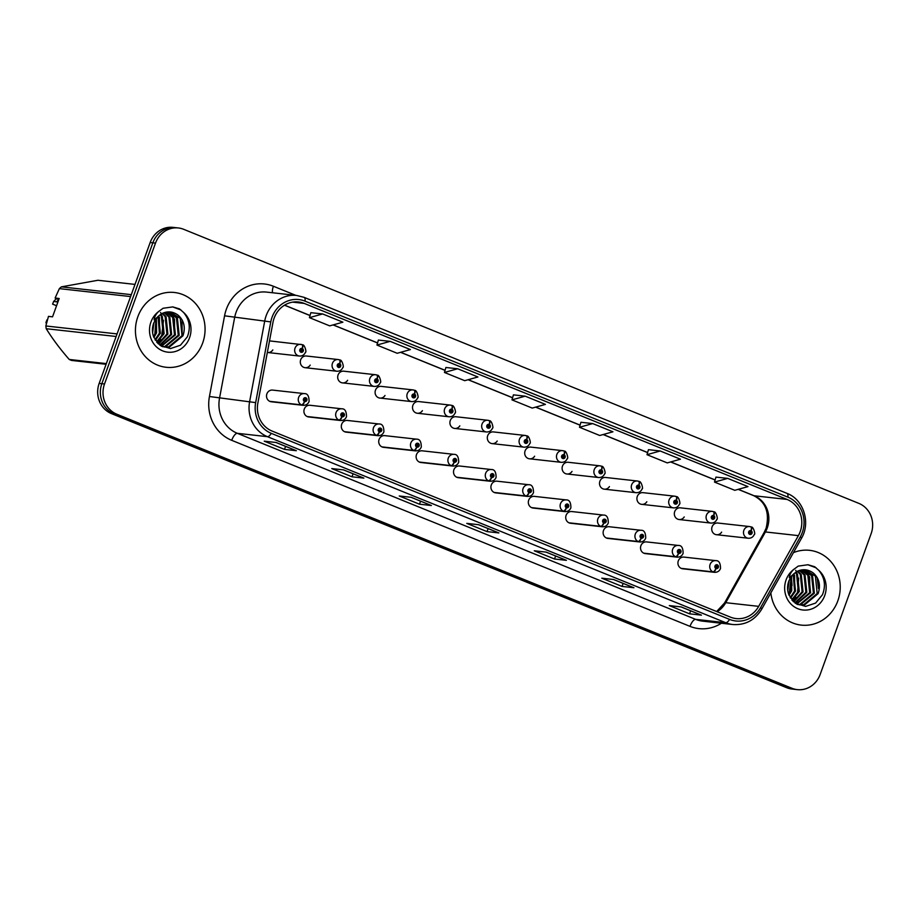 <?xml version="1.0" encoding="UTF-8"?>
<svg xmlns="http://www.w3.org/2000/svg" width="917" height="917" viewBox="0 0 917 917"><rect width="100%" height="100%" fill="white"/><g stroke="black" fill="none" stroke-linecap="round" stroke-linejoin="round"><path stroke-width="1.38" d="M341.858 416.616A3.92 1.433 114.8 0 1 338.9 420.066A5.88 5.433 -83.6 0 1 341.766 408.81L310.003 405.268A5.88 5.433 96.4 0 0 304.284 409.062A5.88 5.433 96.4 0 0 308.697 416.96L340.459 420.502A5.88 5.433 -83.6 0 1 339.347 420.238A3.92 1.456 -70.6 0 0 342.007 416.685A1.96 1.811 96.4 0 0 343.267 412.982A1.96 1.811 96.4 0 0 341.858 416.616L342.305 415.539A0.779 0.722 -83.6 0 1 342.683 414.037A0.779 0.722 -83.6 0 1 343.279 415.092A0.779 0.722 -83.6 0 1 342.362 415.561L342.007 416.685M379.26 431.804A3.92 1.433 114.8 0 1 376.302 435.243A5.88 5.433 -83.6 0 1 379.168 423.998L347.405 420.456A5.88 5.433 96.4 0 0 341.686 424.239A5.88 5.433 96.4 0 0 346.099 432.136L377.861 435.678A5.88 5.433 -83.6 0 1 376.749 435.426A3.92 1.456 -70.6 0 0 379.409 431.861A1.96 1.811 96.4 0 0 380.67 428.17A1.96 1.811 96.4 0 0 379.26 431.804L379.707 430.726A0.779 0.722 -83.6 0 1 380.085 429.225A0.779 0.722 -83.6 0 1 380.681 430.279A0.779 0.722 -83.6 0 1 379.764 430.749L379.409 431.861M416.662 446.992A3.92 1.433 114.8 0 1 413.705 450.43A5.88 5.433 -83.6 0 1 416.57 439.174L384.808 435.632A5.88 5.433 96.4 0 0 379.088 439.426A5.88 5.433 96.4 0 0 383.501 447.324L415.263 450.866A5.88 5.433 -83.6 0 1 414.152 450.602A3.92 1.456 -70.6 0 0 416.811 447.049A1.96 1.811 96.4 0 0 418.072 443.347A1.96 1.811 96.4 0 0 416.662 446.992L417.109 445.903A0.779 0.722 -83.6 0 1 417.487 444.401A0.779 0.722 -83.6 0 1 418.083 445.456A0.779 0.722 -83.6 0 1 417.166 445.926L416.811 447.049M454.075 462.168A3.92 1.433 114.8 0 1 451.107 465.607A5.88 5.433 -83.6 0 1 453.972 454.362L422.21 450.82A5.88 5.433 96.4 0 0 416.49 454.603A5.88 5.433 96.4 0 0 420.903 462.5L452.666 466.042A5.88 5.433 -83.6 0 1 451.554 465.79A3.92 1.456 -70.6 0 0 454.213 462.225A1.96 1.811 96.4 0 0 455.474 458.534A1.96 1.811 96.4 0 0 454.075 462.168L454.511 461.091A0.779 0.722 -83.6 0 1 454.889 459.589A0.779 0.722 -83.6 0 1 455.485 460.643A0.779 0.722 -83.6 0 1 454.568 461.113L454.213 462.225M491.478 477.356A3.92 1.433 114.8 0 1 488.509 480.795A5.88 5.433 -83.6 0 1 491.374 469.538L459.612 466.008A5.88 5.433 96.4 0 0 453.892 469.791A5.88 5.433 96.4 0 0 458.305 477.688L490.079 481.23A5.88 5.433 -83.6 0 1 488.956 480.978A3.92 1.456 -70.6 0 0 491.615 477.413A1.96 1.811 96.4 0 0 492.876 473.722A1.96 1.811 96.4 0 0 491.478 477.356L491.913 476.267A0.779 0.722 -83.6 0 1 492.291 474.777A0.779 0.722 -83.6 0 1 492.887 475.82A0.779 0.722 -83.6 0 1 491.97 476.301L491.615 477.413M528.88 492.532A3.92 1.433 114.8 0 1 525.911 495.971A5.88 5.433 -83.6 0 1 528.777 484.726L497.014 481.184A5.88 5.433 96.4 0 0 491.294 484.978A5.88 5.433 96.4 0 0 495.707 492.876L527.481 496.406A5.88 5.433 -83.6 0 1 526.358 496.154A3.92 1.456 -70.6 0 0 529.017 492.601A1.96 1.811 96.4 0 0 530.278 488.899A1.96 1.811 96.4 0 0 528.88 492.532L529.315 491.455A0.779 0.722 -83.6 0 1 529.694 489.953A0.779 0.722 -83.6 0 1 530.29 491.008A0.779 0.722 -83.6 0 1 529.373 491.478L529.017 492.601M566.282 507.72A3.92 1.433 114.8 0 1 563.313 511.159A5.88 5.433 -83.6 0 1 566.179 499.914L534.416 496.372A5.88 5.433 96.4 0 0 528.696 500.155A5.88 5.433 96.4 0 0 533.109 508.052L564.883 511.594A5.88 5.433 -83.6 0 1 563.76 511.342A3.92 1.456 -70.6 0 0 566.419 507.777A1.96 1.811 96.4 0 0 567.68 504.086A1.96 1.811 96.4 0 0 566.282 507.72L566.717 506.642A0.779 0.722 -83.6 0 1 567.096 505.141A0.779 0.722 -83.6 0 1 567.692 506.195A0.779 0.722 -83.6 0 1 566.775 506.665L566.419 507.777M603.684 522.908A3.92 1.433 114.8 0 1 600.727 526.347A5.88 5.433 -83.6 0 1 603.581 515.09L571.818 511.548A5.88 5.433 96.4 0 0 566.098 515.343A5.88 5.433 96.4 0 0 570.512 523.24L602.286 526.782A5.88 5.433 -83.6 0 1 601.162 526.518A3.92 1.456 -70.6 0 0 603.822 522.965A1.96 1.811 96.4 0 0 605.082 519.263A1.96 1.811 96.4 0 0 603.684 522.908L604.12 521.819A0.779 0.722 -83.6 0 1 604.498 520.317A0.779 0.722 -83.6 0 1 605.094 521.372A0.779 0.722 -83.6 0 1 604.177 521.842L603.822 522.965M641.086 538.084A3.92 1.433 114.8 0 1 638.129 541.523A5.88 5.433 -83.6 0 1 640.983 530.278L609.22 526.736A5.88 5.433 96.4 0 0 603.501 530.519A5.88 5.433 96.4 0 0 607.914 538.417L639.688 541.958A5.88 5.433 -83.6 0 1 638.564 541.706A3.92 1.456 -70.6 0 0 641.224 538.141A1.96 1.811 96.4 0 0 642.485 534.451A1.96 1.811 96.4 0 0 641.086 538.084L641.522 537.007A0.779 0.722 -83.6 0 1 641.9 535.505A0.779 0.722 -83.6 0 1 642.496 536.56A0.779 0.722 -83.6 0 1 641.579 537.03L641.224 538.141M678.488 553.272A3.92 1.433 114.8 0 1 675.531 556.711A5.88 5.433 -83.6 0 1 678.385 545.455L646.623 541.913A5.88 5.433 96.4 0 0 640.903 545.707A5.88 5.433 96.4 0 0 645.316 553.604L677.09 557.146A5.88 5.433 -83.6 0 1 675.967 556.883A3.92 1.456 -70.6 0 0 678.626 553.329A1.96 1.811 96.4 0 0 679.887 549.627A1.96 1.811 96.4 0 0 678.488 553.272L678.924 552.183A0.779 0.722 -83.6 0 1 679.302 550.693A0.779 0.722 -83.6 0 1 679.898 551.736A0.779 0.722 -83.6 0 1 678.981 552.206L678.626 553.329M715.89 568.448A3.92 1.433 114.8 0 1 712.933 571.887A5.88 5.433 -83.6 0 1 715.787 560.642L684.025 557.1A5.88 5.433 96.4 0 0 678.305 560.883A5.88 5.433 96.4 0 0 682.718 568.792L714.492 572.323A5.88 5.433 -83.6 0 1 713.369 572.07A3.92 1.456 -70.6 0 0 716.028 568.517A1.96 1.811 96.4 0 0 717.289 564.815A1.96 1.811 96.4 0 0 715.89 568.448L716.326 567.371A0.779 0.722 -83.6 0 1 716.716 565.869A0.779 0.722 -83.6 0 1 717.3 566.924A0.779 0.722 -83.6 0 1 716.383 567.394L716.028 568.517M304.455 401.44A3.92 1.433 114.8 0 1 301.498 404.878A5.88 5.433 -83.6 0 1 304.364 393.622L272.601 390.092A5.88 5.433 96.4 0 0 266.881 393.874A5.88 5.433 96.4 0 0 271.294 401.772L303.057 405.314A5.88 5.433 -83.6 0 1 301.945 405.062A3.92 1.456 -70.6 0 0 304.604 401.497A1.96 1.811 96.4 0 0 305.865 397.806A1.96 1.811 96.4 0 0 304.455 401.44L304.902 400.362A0.779 0.722 -83.6 0 1 305.281 398.861A0.779 0.722 -83.6 0 1 305.877 399.915A0.779 0.722 -83.6 0 1 304.96 400.385L304.604 401.497M305.086 367.694L336.848 371.236A5.88 5.433 -83.6 0 1 332.435 363.338A5.88 5.433 -83.6 0 1 338.155 359.544L306.381 356.002A5.88 5.433 96.4 0 0 300.673 359.796A5.88 5.433 96.4 0 0 310.21 365.104M342.488 382.87L374.251 386.412A5.88 5.433 -83.6 0 1 369.838 378.515A5.88 5.433 -83.6 0 1 375.557 374.732L343.783 371.19A5.88 5.433 96.4 0 0 338.075 374.973A5.88 5.433 96.4 0 0 347.612 380.291M379.89 398.058L411.653 401.6A5.88 5.433 -83.6 0 1 407.24 393.702A5.88 5.433 -83.6 0 1 412.959 389.908L381.185 386.378A5.88 5.433 96.4 0 0 375.477 390.161A5.88 5.433 96.4 0 0 385.014 395.479M417.292 413.246L449.055 416.776A5.88 5.433 -83.6 0 1 444.642 408.879A5.88 5.433 -83.6 0 1 450.362 405.096L418.588 401.554A5.88 5.433 96.4 0 0 412.879 405.348A5.88 5.433 96.4 0 0 422.416 410.656M454.694 428.422L486.457 431.964A5.88 5.433 -83.6 0 1 482.044 424.067A5.88 5.433 -83.6 0 1 487.764 420.284L455.99 416.742A5.88 5.433 96.4 0 0 450.281 420.525A5.88 5.433 96.4 0 0 459.818 425.843M492.097 443.61L523.859 447.152A5.88 5.433 -83.6 0 1 519.446 439.254A5.88 5.433 -83.6 0 1 525.166 435.46L493.392 431.918A5.88 5.433 96.4 0 0 487.684 435.713A5.88 5.433 96.4 0 0 497.22 441.02M529.499 458.787L561.261 462.328A5.88 5.433 -83.6 0 1 556.848 454.431A5.88 5.433 -83.6 0 1 562.568 450.648L530.794 447.106A5.88 5.433 96.4 0 0 525.086 450.889A5.88 5.433 96.4 0 0 534.622 456.207M566.901 473.974L598.663 477.516A5.88 5.433 -83.6 0 1 594.25 469.619A5.88 5.433 -83.6 0 1 599.97 465.825L568.196 462.283A5.88 5.433 96.4 0 0 562.488 466.077A5.88 5.433 96.4 0 0 572.025 471.395M604.303 489.162L636.066 492.693A5.88 5.433 -83.6 0 1 631.653 484.795A5.88 5.433 -83.6 0 1 637.372 481.012L605.598 477.47A5.88 5.433 96.4 0 0 599.89 481.253A5.88 5.433 96.4 0 0 609.427 486.572M641.705 504.339L673.468 507.88A5.88 5.433 -83.6 0 1 669.055 499.983A5.88 5.433 -83.6 0 1 674.774 496.189L643 492.658A5.88 5.433 96.4 0 0 637.292 496.441A5.88 5.433 96.4 0 0 646.829 501.759M679.107 519.526L710.87 523.068A5.88 5.433 -83.6 0 1 706.457 515.159A5.88 5.433 -83.6 0 1 712.177 511.377L680.403 507.835A5.88 5.433 96.4 0 0 674.694 511.629A5.88 5.433 96.4 0 0 684.231 516.936M716.509 534.703L748.272 538.245A5.88 5.433 -83.6 0 1 743.859 530.347A5.88 5.433 -83.6 0 1 749.579 526.564L717.816 523.022A5.88 5.433 96.4 0 0 712.096 526.805A5.88 5.433 96.4 0 0 721.633 532.124M267.34 352.46A5.88 5.433 96.4 0 0 272.808 349.927M137.848 316.72A37.631 34.789 96.4 0 0 166.08 367.27A37.631 34.789 96.4 0 0 202.657 343.038A37.631 34.789 96.4 0 0 174.425 292.489A37.631 34.789 96.4 0 0 137.848 316.72A37.631 34.789 96.4 0 0 166.08 367.27A37.631 34.789 96.4 0 0 202.657 343.038A37.631 34.789 96.4 0 0 174.425 292.489A37.631 34.789 96.4 0 0 137.848 316.72M770.842 592.898A37.631 34.789 96.4 0 0 801.252 625.107A37.631 34.789 96.4 0 0 837.817 600.876A37.631 34.789 96.4 0 0 809.585 550.326A37.631 34.789 96.4 0 0 793.434 552.653A37.631 34.789 96.4 0 1 809.585 550.326L809.585 550.326A37.631 34.789 96.4 0 1 837.817 600.876A37.631 34.789 96.4 0 1 801.252 625.107A37.631 34.789 96.4 0 1 770.842 592.898M274.137 318.142A25.08 23.189 -83.6 0 1 298.518 301.98A25.08 23.189 -83.6 0 1 304.238 303.424L787.084 499.433A25.08 23.189 -83.6 0 1 798.386 535.631L758.691 606.355A25.08 23.189 -83.6 0 1 736.122 618.574A25.08 23.189 -83.6 0 1 730.402 617.118L272.12 431.082A25.08 23.189 -83.6 0 1 257.86 403.044L272.979 322.348A25.08 23.189 -83.6 0 1 274.137 318.142M272.04 317.282A27.521 25.435 96.4 0 0 270.779 321.901L255.66 402.609A27.521 25.435 96.4 0 0 271.294 433.363L729.577 619.399A27.521 25.435 96.4 0 0 760.617 607.593L800.312 536.858A27.521 25.435 96.4 0 0 787.909 497.163L305.063 301.154A27.521 25.435 96.4 0 0 272.04 317.282M178.368 227.966L173.026 227.37A23.521 21.744 96.4 0 0 150.17 242.512L99.174 383.386A23.521 21.744 96.4 0 0 111.461 413.613L786.591 687.67L789.262 687.968A23.521 21.744 96.4 0 0 794.626 689.332A23.521 21.744 96.4 0 1 789.262 687.968L114.132 413.911L789.262 687.968L791.933 688.266A23.521 21.744 96.4 0 0 797.297 689.63A23.521 21.744 96.4 0 0 820.153 674.488L871.15 533.614A23.521 21.744 96.4 0 0 858.862 503.387L183.732 229.33A23.521 21.744 96.4 0 0 178.368 227.966A23.521 21.744 96.4 0 0 155.512 243.108L104.515 383.982A23.521 21.744 96.4 0 0 116.803 414.209L791.933 688.266M99.174 383.386L101.844 383.684A23.521 21.744 96.4 0 0 114.132 413.911A23.521 21.744 96.4 0 1 101.844 383.684L152.841 242.81L101.844 383.684L104.515 383.982M175.697 227.668A23.521 21.744 96.4 0 0 152.841 242.81A23.521 21.744 96.4 0 1 175.697 227.668M727.708 478.387L714.515 482.09L734.769 490.308L747.963 486.606L727.708 478.387L715.948 477.104M648.445 449.674L660.206 450.981L647.001 454.683L648.445 449.674M580.931 422.267L592.691 423.574L579.487 427.276L580.931 422.267M322.635 313.946L309.43 317.649L329.684 325.867L342.889 322.176L322.635 313.946L310.863 312.674M390.149 341.353L376.944 345.056L397.199 353.274L410.403 349.572L390.149 341.353L378.377 340.081M457.663 368.76L444.458 372.462L464.713 380.681L477.917 376.979L457.663 368.76L445.891 367.488M513.417 394.86L525.177 396.167L511.973 399.869L513.417 394.86M633.922 587.74L622.047 586.422L601.793 578.191L613.668 579.521L633.922 587.74A6.27 2.315 -67.9 0 1 633.693 587.682L613.542 579.51M701.436 615.147L689.561 613.828L669.307 605.598L681.182 606.928L701.436 615.147A6.27 2.315 -67.9 0 1 701.207 615.089L681.056 606.916M431.38 505.519L419.505 504.201L399.25 495.982L411.125 497.301L431.38 505.519A6.27 2.315 -67.9 0 1 431.15 505.462L411.011 497.289M363.866 478.112L351.99 476.794L331.736 468.576L343.611 469.894L363.866 478.112A6.27 2.315 -67.9 0 1 363.636 478.055L343.497 469.882M296.363 450.705L284.488 449.387L264.234 441.169L276.109 442.487L296.363 450.705A6.27 2.315 -67.9 0 1 296.122 450.648L275.983 442.475M566.408 560.333L554.533 559.015L534.279 550.785L546.154 552.114L566.408 560.333A6.27 2.315 -67.9 0 1 566.179 560.276L546.028 552.103M498.894 532.926L487.019 531.608L466.764 523.378L478.64 524.707L498.894 532.926A6.27 2.315 -67.9 0 1 498.665 532.869L478.525 524.696M647.001 454.683L667.255 462.902L680.448 459.199L660.206 450.981M579.487 427.276L599.741 435.495L612.946 431.792L592.691 423.574M511.973 399.869L532.227 408.088L545.432 404.386L525.177 396.167M487.019 531.608L488.119 528.593M554.533 559.015L555.633 555.989M284.488 449.387L285.577 446.373M351.99 476.794L353.091 473.78M419.505 504.201L420.605 501.186M689.561 613.828L690.65 610.802M622.047 586.422L623.136 583.395M444.458 372.462L445.903 367.453M376.944 345.056L378.389 340.047M309.43 317.649L310.874 312.64M714.515 482.09L715.959 477.081M786.591 687.67A23.521 21.744 96.4 0 0 791.956 689.034L797.297 689.63M267.684 352.506L299.446 356.048A5.88 5.433 -83.6 0 1 295.033 348.151A5.88 5.433 -83.6 0 1 301.865 344.62A3.92 1.456 109.4 0 1 301.991 344.643A3.92 1.456 109.4 0 1 302.174 348.506A1.96 1.811 96.4 0 0 300.914 352.208A1.96 1.811 96.4 0 0 302.323 348.575L301.876 349.652A0.779 0.722 -83.6 0 1 301.498 351.154A0.779 0.722 -83.6 0 1 300.902 350.099A0.779 0.722 -83.6 0 1 301.819 349.629L302.174 348.506M302.323 348.575A3.92 1.433 -65.2 0 0 302.472 344.849A3.92 1.433 -65.2 0 0 302.312 344.803L302.209 344.792M270.183 401.52L301.945 405.062M269.736 401.337L301.498 404.878M339.393 359.831L338.155 359.544A5.88 5.433 -83.6 0 1 339.267 359.808A3.92 1.456 109.4 0 1 339.393 359.831A3.92 1.456 109.4 0 1 339.577 363.694A1.96 1.811 96.4 0 0 338.316 367.385A1.96 1.811 96.4 0 0 339.726 363.751L339.279 364.84A0.779 0.722 -83.6 0 1 338.9 366.33A0.779 0.722 -83.6 0 1 338.304 365.275A0.779 0.722 -83.6 0 1 339.221 364.806L339.577 363.694M339.726 363.751A3.92 1.433 -65.2 0 0 339.875 360.026A3.92 1.433 -65.2 0 0 339.714 359.98L339.611 359.968M376.795 375.019L375.557 374.732A5.88 5.433 -83.6 0 1 376.669 374.984A3.92 1.456 109.4 0 1 376.795 375.019A3.92 1.456 109.4 0 1 376.979 378.881A1.96 1.811 96.4 0 0 375.718 382.572A1.96 1.811 96.4 0 0 377.128 378.939L376.681 380.016A0.779 0.722 -83.6 0 1 376.302 381.518A0.779 0.722 -83.6 0 1 375.706 380.463A0.779 0.722 -83.6 0 1 376.623 379.993L376.979 378.881M377.128 378.939A3.92 1.433 -65.2 0 0 377.277 375.213A3.92 1.433 -65.2 0 0 377.116 375.168L377.013 375.156M414.197 390.195L412.959 389.908A5.88 5.433 -83.6 0 1 414.071 390.172A3.92 1.456 109.4 0 1 414.197 390.195A3.92 1.456 109.4 0 1 414.381 394.058A1.96 1.811 96.4 0 0 413.12 397.76A1.96 1.811 96.4 0 0 414.53 394.115L414.083 395.204A0.779 0.722 -83.6 0 1 413.705 396.706A0.779 0.722 -83.6 0 1 413.108 395.651A0.779 0.722 -83.6 0 1 414.025 395.181L414.381 394.058M414.53 394.115A3.92 1.433 -65.2 0 0 414.679 390.39A3.92 1.433 -65.2 0 0 414.518 390.344L414.415 390.333M451.6 405.383L450.362 405.096A5.88 5.433 -83.6 0 1 451.473 405.348A3.92 1.456 109.4 0 1 451.6 405.383A3.92 1.456 109.4 0 1 451.783 409.246A1.96 1.811 96.4 0 0 450.522 412.937A1.96 1.811 96.4 0 0 451.932 409.303L451.485 410.38A0.779 0.722 -83.6 0 1 451.107 411.882A0.779 0.722 -83.6 0 1 450.511 410.827A0.779 0.722 -83.6 0 1 451.428 410.358L451.783 409.246M451.932 409.303A3.92 1.433 -65.2 0 0 452.081 405.578A3.92 1.433 -65.2 0 0 451.921 405.532L451.817 405.52M307.585 416.696L339.347 420.238M307.138 416.524L338.9 420.066M344.987 431.884L376.749 435.426M344.54 431.701L376.302 435.243M382.389 447.072L414.152 450.602M381.942 446.888L413.705 450.43M153.964 322.463L152.623 332.871M156.406 318.314L156.578 332.848L153.918 337.49M155.821 319.093L155.638 332.745L153.563 336.596M158.607 315.964L160.349 333.272L155.42 340.322M158.068 316.468L159.398 333.169L155.03 339.703M160.716 314.382L162.309 316.296L164.12 333.685L156.979 342.419M160.188 314.726L161.369 316.193L163.169 333.582L156.589 341.949M162.768 313.282L166.08 316.72L167.891 334.109L158.549 344.035M162.263 313.522L165.14 316.617L166.94 334.006L158.16 343.669M164.773 312.548L169.851 317.144L171.662 334.533L160.097 345.285M164.281 312.708L168.911 317.03L170.711 334.43L159.718 344.998M166.745 312.124L173.622 317.557L175.422 334.946L161.53 346.213M166.264 312.204L172.683 317.454L174.482 334.843L161.186 346.007M168.694 311.986L177.394 317.981L179.193 335.37L165.736 346.569L163.088 346.798M168.212 311.998L176.454 317.878L178.253 335.267L164.796 346.466L162.618 346.683M178.551 315.528A17.721 16.38 96.4 0 0 170.436 312.067C163.157 311.344 157.529 315.139 153.575 323.437C151.97 328.137 152.039 332.733 153.804 337.227L160.521 345.583L170.493 348.563L180.443 345.239L187.32 336.871C190.839 327.77 189.567 319.609 183.503 312.388L179.526 308.903L172.809 306.908L163.066 308.272L158.756 311.436C156.039 313.843 154.503 316.663 154.148 319.918L161.232 313.912C167.307 310.76 173.084 311.299 178.551 315.528C184.168 320.904 185.635 327.656 182.964 335.794L169.507 346.981L162.114 346.546M170.126 312.044L180.225 318.291L182.025 335.691L168.568 346.878L164.487 347.062M153.219 324.526L152.428 330.682M58.768 299.63L55.112 298.036L59.364 288.626A42.331 39.133 96.4 0 1 61.382 286.861L131.291 294.655M135.005 284.408L97.901 280.27L61.382 286.861M58.745 299.699A25.08 23.189 96.4 0 0 56.602 301.819L57.805 302.301M56.533 298.724A25.08 23.189 96.4 0 0 53.633 301.487L56.602 301.819M56.567 305.728L52.59 304.123L53.633 301.487M106.085 364.278L71.629 360.438A42.331 39.133 96.4 0 1 69.233 359.464L106.338 363.602M116.15 336.493L46.228 328.71C52.429 338.751 60.098 349.01 69.233 359.464M55.112 298.036L59.181 298.495L52.544 316.835L48.475 316.376L45.85 325.971L117.078 333.914M45.85 325.971A42.331 39.133 96.4 0 0 46.228 328.71M130.604 296.569L59.364 288.626M47.455 319.873L46.996 319.827A25.08 23.189 96.4 0 0 47.076 321.282M46.996 319.827L45.953 322.463A15.681 14.5 96.4 0 0 46.4 323.804M172.671 306.897L181.004 310.003M163.49 320.285L161.61 336.665M155.947 319.437L154.858 334.029L154.067 335.828M182.025 319.746L182.185 335.702M174.482 318.898L174.643 334.865M160.509 312.479L161.3 313.706M161.449 313.946L163.329 333.605M160.613 339.336L157.598 343.107M159.398 317.225L159.569 333.18M156.199 318.589L155.798 332.768M789.124 580.301L787.783 590.708M791.566 576.151L791.738 590.686L789.078 595.328M790.993 576.931L790.798 590.582L788.723 594.434M793.767 573.801L795.509 591.11L790.58 598.159M793.228 574.306L794.569 591.007L790.202 597.54M795.876 572.219L797.481 574.134L799.28 591.522L792.139 600.257M795.36 572.563L796.541 574.031L798.34 591.419L791.749 599.787M797.928 571.119L801.252 574.558L803.051 591.946L793.721 601.873M797.423 571.36L800.3 574.455L802.111 591.843L793.32 601.506M799.945 570.385L805.023 574.982L806.822 592.371L795.257 603.122M799.441 570.546L804.071 574.867L805.883 592.267L794.879 602.836M801.917 569.961L808.794 575.395L810.594 592.783L796.69 604.051M801.424 570.042L807.843 575.291L809.654 592.68L796.357 603.844M803.854 569.824L812.554 575.819L814.365 593.207L800.908 604.406L798.248 604.635M803.372 569.835L811.614 575.716L813.425 593.104L799.956 604.303L797.79 604.521M813.723 573.366A17.721 16.38 96.4 0 0 805.596 569.904C798.317 569.182 792.701 572.976 788.746 581.275C787.13 585.974 787.21 590.571 788.975 595.064L795.681 603.42L805.653 606.401L815.614 603.077L822.48 594.709C825.999 585.608 824.727 577.446 818.663 570.225L814.697 566.74L807.98 564.746L798.226 566.11L793.927 569.274C791.211 571.681 789.675 574.5 789.308 577.756L796.392 571.75C802.478 568.597 808.255 569.136 813.723 573.366C819.328 578.742 820.807 585.493 818.136 593.631L804.679 604.819L797.274 604.383M805.298 569.881L815.385 576.128L817.185 593.528L803.728 604.716L799.658 604.899M788.391 582.364L787.6 588.519M807.831 564.734L816.176 567.841M798.661 578.123L797.561 592.703L796.77 594.503M791.119 577.274L789.239 593.666M817.185 577.584L818.445 588.496M809.642 576.736L809.814 592.703M795.669 570.317L796.472 571.543M796.609 571.784L798.501 591.442M795.773 597.173L792.758 600.944M794.569 575.062L794.73 591.018M791.36 576.426L792.047 585.55M489.002 420.559L487.764 420.284A5.88 5.433 -83.6 0 1 488.876 420.536A3.92 1.456 109.4 0 1 489.002 420.559A3.92 1.456 109.4 0 1 489.185 424.422A1.96 1.811 96.4 0 0 487.924 428.124A1.96 1.811 96.4 0 0 490.286 426.978A1.96 1.811 96.4 0 0 489.334 424.479L488.887 425.568A0.779 0.722 -83.6 0 1 488.509 427.07A0.779 0.722 -83.6 0 1 487.913 426.015A0.779 0.722 -83.6 0 1 488.83 425.545L489.185 424.422M489.334 424.479A3.92 1.433 -65.2 0 0 489.483 420.765A3.92 1.433 -65.2 0 0 489.323 420.72L489.219 420.708M526.404 435.747L525.166 435.46A5.88 5.433 -83.6 0 1 526.278 435.713A3.92 1.456 109.4 0 1 526.404 435.747A3.92 1.456 109.4 0 1 526.587 439.61A1.96 1.811 96.4 0 0 525.326 443.301A1.96 1.811 96.4 0 0 526.736 439.667L526.289 440.745A0.779 0.722 -83.6 0 1 525.911 442.246A0.779 0.722 -83.6 0 1 525.315 441.192A0.779 0.722 -83.6 0 1 526.232 440.722L526.587 439.61M526.736 439.667A3.92 1.433 -65.2 0 0 526.885 435.942A3.92 1.433 -65.2 0 0 526.725 435.896L526.622 435.884M563.806 450.935L562.568 450.648A5.88 5.433 -83.6 0 1 563.68 450.9A3.92 1.456 109.4 0 1 563.806 450.935A3.92 1.456 109.4 0 1 563.989 454.786A1.96 1.811 96.4 0 0 562.729 458.489A1.96 1.811 96.4 0 0 564.138 454.855L563.691 455.932A0.779 0.722 -83.6 0 1 563.313 457.434A0.779 0.722 -83.6 0 1 562.729 456.379A0.779 0.722 -83.6 0 1 563.634 455.909L563.989 454.786M564.138 454.855A3.92 1.433 -65.2 0 0 564.287 451.13A3.92 1.433 -65.2 0 0 564.127 451.084L564.024 451.072M419.791 462.248L451.554 465.79M419.344 462.065L451.107 465.607M457.193 477.436L488.956 480.978M456.746 477.253L488.509 480.795M494.595 492.612L526.358 496.154M494.148 492.44L525.911 495.971M601.208 466.111L599.97 465.825A5.88 5.433 -83.6 0 1 601.082 466.088A3.92 1.456 109.4 0 1 601.208 466.111A3.92 1.456 109.4 0 1 601.392 469.974A1.96 1.811 96.4 0 0 600.131 473.676A1.96 1.811 96.4 0 0 601.541 470.031L601.093 471.12A0.779 0.722 -83.6 0 1 600.715 472.61A0.779 0.722 -83.6 0 1 600.131 471.567A0.779 0.722 -83.6 0 1 601.036 471.086L601.392 469.974M601.541 470.031A3.92 1.433 -65.2 0 0 601.69 466.306A3.92 1.433 -65.2 0 0 601.529 466.26L601.426 466.249M638.61 481.299L637.372 481.012A5.88 5.433 -83.6 0 1 638.484 481.265A3.92 1.456 109.4 0 1 638.61 481.299A3.92 1.456 109.4 0 1 638.794 485.162A1.96 1.811 96.4 0 0 637.544 488.853A1.96 1.811 96.4 0 0 638.943 485.219L638.496 486.297A0.779 0.722 -83.6 0 1 638.117 487.798A0.779 0.722 -83.6 0 1 637.533 486.744A0.779 0.722 -83.6 0 1 638.438 486.274L638.794 485.162M638.943 485.219A3.92 1.433 -65.2 0 0 639.092 481.494A3.92 1.433 -65.2 0 0 638.931 481.448L638.828 481.436M676.012 496.475L674.774 496.189A5.88 5.433 -83.6 0 1 675.886 496.452A3.92 1.456 109.4 0 1 676.012 496.475A3.92 1.456 109.4 0 1 676.196 500.338A1.96 1.811 96.4 0 0 674.946 504.041A1.96 1.811 96.4 0 0 676.345 500.395L675.898 501.484A0.779 0.722 -83.6 0 1 675.52 502.986A0.779 0.722 -83.6 0 1 674.935 501.931A0.779 0.722 -83.6 0 1 675.84 501.461L676.196 500.338M676.345 500.395A3.92 1.433 -65.2 0 0 676.494 496.67A3.92 1.433 -65.2 0 0 676.333 496.624L676.23 496.613M713.415 511.663L712.177 511.377A5.88 5.433 -83.6 0 1 713.288 511.629A3.92 1.456 109.4 0 1 713.415 511.663A3.92 1.456 109.4 0 1 713.598 515.526A1.96 1.811 96.4 0 0 712.349 519.217A1.96 1.811 96.4 0 0 713.747 515.583L713.3 516.661A0.779 0.722 -83.6 0 1 712.922 518.162A0.779 0.722 -83.6 0 1 712.337 517.108A0.779 0.722 -83.6 0 1 713.243 516.638L713.598 515.526M713.747 515.583A3.92 1.433 -65.2 0 0 713.896 511.858A3.92 1.433 -65.2 0 0 713.735 511.812L713.632 511.801M750.817 526.839L749.579 526.564A5.88 5.433 -83.6 0 1 750.691 526.817A3.92 1.456 109.4 0 1 750.817 526.839A3.92 1.456 109.4 0 1 751 530.702A1.96 1.811 96.4 0 0 749.751 534.405A1.96 1.811 96.4 0 0 751.149 530.771L750.702 531.849A0.779 0.722 -83.6 0 1 750.324 533.35A0.779 0.722 -83.6 0 1 749.739 532.296A0.779 0.722 -83.6 0 1 750.645 531.826L751 530.702M751.149 530.771A3.92 1.433 -65.2 0 0 751.31 527.046A3.92 1.433 -65.2 0 0 751.138 527L751.034 526.988M531.998 507.8L563.76 511.342M531.551 507.617L563.313 511.159M569.4 522.977L601.162 526.518M568.953 522.805L600.727 526.347M606.802 538.164L638.564 541.706M606.355 537.981L638.129 541.523M644.204 553.352L675.967 556.883M643.757 553.169L675.531 556.711M681.606 568.529L713.369 572.07M681.159 568.357L712.933 571.887M798.386 535.631L765.443 531.952A25.08 23.189 96.4 0 0 767.242 528.009A25.08 23.189 96.4 0 0 754.141 495.765L738.265 489.323M717.117 611.731A25.08 23.189 96.4 0 0 725.748 602.687L765.443 531.952A14.11 2.235 -150.7 0 0 764.274 532.204L766.131 528.146C769.799 512.557 765.626 501.714 753.614 495.638A14.11 5.204 -67.9 0 0 754.141 495.765L787.084 499.433M304.238 303.424L292.615 302.129M721.404 623.239A39.19 36.233 -83.6 0 1 689.997 626.357L231.703 440.32A7.84 2.889 -67.9 0 1 237.331 433.317L267.432 436.675A31.35 28.989 -83.6 0 1 249.619 401.623L264.738 320.927A31.35 28.989 -83.6 0 1 266.182 315.654A31.35 28.989 -83.6 0 1 296.661 295.457L266.549 292.099A31.35 28.989 96.4 0 0 236.07 312.307A31.35 28.989 96.4 0 0 234.637 317.569L219.518 398.265A31.35 28.989 96.4 0 0 237.331 433.317L695.613 619.353A31.35 28.989 96.4 0 0 702.766 621.164L732.866 624.523A31.35 28.989 -83.6 0 1 725.725 622.7L267.432 436.675A7.84 2.889 -67.9 0 0 271.294 433.363M270.779 321.901L224.562 315.815A39.19 36.233 -83.6 0 1 273.392 286.253L295.847 295.366M729.577 619.399A7.84 2.889 112.1 0 1 725.725 622.7L695.613 619.353A7.84 2.889 -67.9 0 0 689.997 626.357M760.617 607.593A7.84 1.238 29.3 0 1 761.74 609.117L801.435 538.382C810.937 522.598 803.579 499.478 786.958 493.357L304.1 297.349A7.84 2.889 112.1 0 1 305.063 301.154M231.703 440.32A39.19 36.233 -83.6 0 1 209.443 396.511L255.66 402.609M800.312 536.858A7.84 1.238 29.3 0 1 801.435 538.382M787.909 497.163A7.84 2.889 -67.9 0 0 786.958 493.357M303.802 297.28A7.84 2.889 112.1 0 1 304.1 297.349L296.661 295.457M209.443 396.511L224.562 315.815M155.512 243.108L150.17 242.512M116.803 414.209L111.461 413.613M273.392 286.253A7.84 2.889 -67.9 0 0 272.578 292.775M758.691 606.355L725.748 602.687A14.11 2.235 -150.7 0 0 724.579 602.928L764.274 532.204M715.134 479.935L670.751 461.916M647.62 452.528L603.248 434.509M580.106 425.121L535.734 407.102M512.592 397.714L468.22 379.695M445.077 370.308L400.706 352.288M377.563 342.901L333.192 324.893M310.049 315.494L284.568 305.143M158.756 311.436A22.421 20.736 96.4 0 0 150.938 322.039A22.421 20.736 96.4 0 0 162.653 350.867A22.421 20.736 96.4 0 0 189.567 337.72A22.421 20.736 96.4 0 0 183.503 312.388M793.927 569.274A22.421 20.736 96.4 0 0 786.098 579.876A22.421 20.736 96.4 0 0 797.824 608.705A22.421 20.736 96.4 0 0 824.727 595.557A22.421 20.736 96.4 0 0 818.663 570.225M732.866 624.523C745.303 625.325 754.932 620.19 761.74 609.117M716.647 611.536L724.579 602.928M753.614 495.638L738.151 489.357M715.111 480.004L670.636 461.95M647.597 452.597L603.122 434.543M580.083 425.19L535.608 407.137M512.569 397.783L468.094 379.73M445.054 370.376L400.58 352.323M377.54 342.969L333.066 324.916M310.038 315.574L284.488 305.201M299.446 356.048C302.335 356.163 304.341 354.89 305.476 352.231C306.84 352.644 304.627 344.162 302.472 344.849M269.506 340.883L301.991 344.643M304.364 393.622C307.504 393.45 309.075 396.075 309.086 401.486C307.986 404.133 305.98 405.406 303.057 405.314M336.848 371.236C339.737 371.339 341.743 370.067 342.878 367.408C344.242 367.832 342.03 359.338 339.875 360.026M374.251 386.412C377.139 386.527 379.145 385.255 380.28 382.595C381.644 383.019 379.432 374.526 377.277 375.213M411.653 401.6C414.541 401.715 416.547 400.431 417.682 397.772C419.046 398.196 416.834 389.714 414.679 390.39M449.055 416.776C451.943 416.891 453.949 415.619 455.084 412.959C456.448 413.384 454.236 404.89 452.081 405.578M341.766 408.81C344.907 408.638 346.477 411.252 346.488 416.673C345.388 419.321 343.382 420.594 340.459 420.502M379.168 423.998C382.309 423.814 383.879 426.439 383.891 431.861C382.79 434.498 380.784 435.77 377.861 435.678M416.57 439.174C419.711 439.002 421.281 441.616 421.293 447.038C420.192 449.685 418.186 450.958 415.263 450.866M486.457 431.964C489.346 432.079 491.352 430.807 492.486 428.136C493.85 428.56 491.638 420.078 489.483 420.765M523.859 447.152C526.748 447.255 528.754 445.983 529.888 443.324C531.252 443.748 529.04 435.254 526.885 435.942M561.261 462.328C564.15 462.443 566.156 461.171 567.291 458.511C568.655 458.936 566.442 450.442 564.287 451.13M453.972 454.362C457.113 454.179 458.683 456.804 458.695 462.225C457.594 464.862 455.589 466.145 452.666 466.042M491.374 469.538C494.515 469.366 496.086 471.991 496.097 477.402C494.997 480.05 492.991 481.322 490.079 481.23M528.777 484.726C531.917 484.543 533.488 487.168 533.499 492.589C532.399 495.237 530.393 496.51 527.481 496.406M598.663 477.516C601.552 477.619 603.558 476.347 604.693 473.688C606.057 474.112 603.844 465.618 601.69 466.306M636.066 492.693C638.954 492.807 640.96 491.535 642.095 488.876C643.459 489.3 641.247 480.806 639.092 481.494M673.468 507.88C676.356 507.995 678.362 506.711 679.497 504.052C680.861 504.476 678.649 495.994 676.494 496.67M710.87 523.068C713.758 523.171 715.764 521.899 716.899 519.24C718.263 519.664 716.051 511.17 713.896 511.858M748.272 538.245C751.161 538.359 753.166 537.087 754.301 534.428C755.677 534.84 753.453 526.358 751.31 527.046M566.179 499.914C569.319 499.731 570.89 502.356 570.901 507.766C569.801 510.414 567.795 511.686 564.883 511.594M603.581 515.09C606.722 514.918 608.292 517.532 608.303 522.954C607.203 525.601 605.197 526.874 602.286 526.782M640.983 530.278C644.124 530.095 645.694 532.72 645.706 538.141C644.605 540.778 642.599 542.062 639.688 541.958M678.385 545.455C681.526 545.283 683.096 547.896 683.108 553.318C682.007 555.966 680.001 557.238 677.09 557.146M715.787 560.642C718.928 560.459 720.498 563.084 720.51 568.506C719.409 571.142 717.403 572.426 714.492 572.323"/></g></svg>
